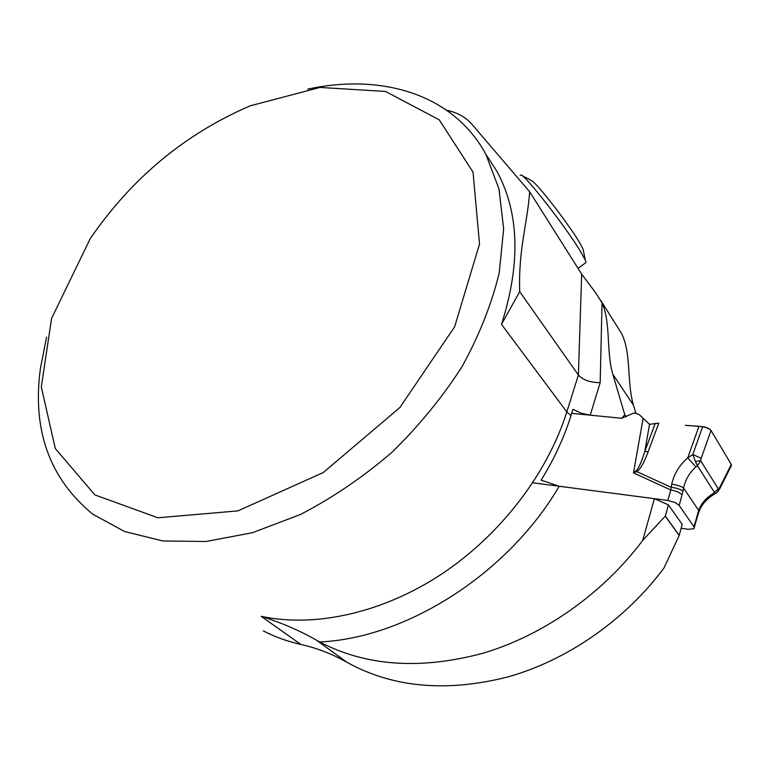 <?xml version="1.0" encoding="UTF-8"?>
<svg xmlns="http://www.w3.org/2000/svg" width="770" height="770" viewBox="0 0 770 770"><rect width="100%" height="100%" fill="white"/><g stroke="black" fill="none" stroke-linecap="round" stroke-linejoin="round"><path stroke-width="1.16" d="M446.648 110.206C457.236 112.487 465.609 117.107 471.75 124.076L529.693 191.807L581.677 274.149L595.922 293.129L602.034 302.957L600.176 382.651L590.205 415.174L581.081 413.144L572.957 409.293L570.984 415.598C564.121 437.543 554.169 459.055 541.137 480.133L559.184 486.255L654.385 498.681L642.709 540.405C602.939 593.516 544.092 634.884 483.733 653.018C420.892 670.035 366.212 666.339 319.694 641.959L316.306 640.082C299.646 630.582 281.271 622.67 261.174 616.337L300.945 644.48C316.942 648.061 332.274 653.99 346.952 662.277L316.306 640.082M635.914 413.249L633.489 405.241C626.482 381.468 631.689 352.872 621.284 333.054L618.012 327.847M679.227 535.362L665.338 516.054L668.418 504.86L682.182 524.38L679.178 535.477L663.99 567.981C625.307 620.004 567.557 660.054 508.21 676.859C446.369 692.519 392.623 687.649 346.952 662.277M263.35 630.928C274.9 636.896 287.431 641.41 300.945 644.48M307.779 89.137C381.285 73.131 453.318 93.921 485.889 154.337L498.96 188.823L503.657 228.805L499.22 272.946C491.693 303.909 479.354 335.065 462.183 366.414C442.432 397.224 418.967 425.906 391.786 452.462C362.997 477.159 332.582 497.815 300.531 514.447L252.531 532.686L205.946 541.512L162.778 540.954L124.682 531.56L92.862 514.245C49.627 478.767 32.128 430.238 40.367 368.666L46.575 337.154M51.59 318.356L90.311 238.517C131.949 177.957 185.281 133.72 250.308 105.798L320.022 87.434L385.539 91.457L439.256 119.841L473.021 172.124L479.517 244.071L454.627 326.817L399.822 407.59L323.227 472.568L237.882 510.895L157.946 517.787L94.864 494.908L55.305 448.544L41.311 386.944L51.59 318.356M529.693 191.807C527.277 224.532 518.306 249.162 519.712 291.647L501.501 324.353L566.807 411.921C547.403 473.646 500.365 535.198 441.249 574.333C381.997 613.286 314.487 627.781 261.174 616.337M570.984 415.598L566.807 411.921L578.385 375.038C582.861 380.014 590.128 382.555 600.176 382.651M626.26 416.868L624.778 414.693L612.776 374.133C606.048 350.86 610.995 322.909 602.034 302.957M624.778 414.693L621.813 418.274L590.205 415.174M581.677 274.149L578.385 375.038L519.712 291.647M665.338 516.054L642.709 540.405M668.418 504.86L654.385 498.681M585.441 262.926L586.009 262.503L585.316 260.116L580.051 250.645C565.334 226.361 525.438 175.348 520.982 174.925L520.154 175.291M583.506 251.29L583.034 248.98L578.79 241.27C566.99 221.683 535.208 181.094 531.3 180.526L521.55 175.233M532.753 482.8L667.898 500.442L670.776 489.98C676.147 490.875 679.9 492.531 682.018 494.956L679.178 505.418L694.011 526.853L698.659 510.443C701.181 503.58 705.965 497.978 713.03 493.618L719.632 487.651L719.767 488.825M715.696 493.454L714.618 492.704L697.399 465.696L700.623 460.739L695.387 461.471L692.779 454.541L701.201 458.266L700.623 460.739L718.535 489.181L717.505 492.049L716.177 493.166M731.317 464.503L711.028 430.478C705.474 425.04 693.462 426.503 685.406 425.281L702.673 426.705C706.716 427.283 709.507 428.543 711.028 430.478L731.269 464.435L719.632 487.651M711.028 430.478L701.201 458.266M719.748 488.873L719.421 489.422M731.269 464.435L731.259 465.802M698.939 426.368L687.706 457.919L692.779 454.541L702.673 426.705M648.08 451.942C644.018 462.828 640.274 469.392 636.838 471.625L633.469 472.876L636.28 470.537C638.686 468.353 641.545 461.952 644.837 451.336L648.08 451.942L658.793 423.154L649.543 424.318L644.837 451.336L655.26 423.336M571.687 413.355L621.813 418.274L633.739 413.047L636.107 413.269L639.552 414.914L649.543 424.318M696.735 516.603L697.1 517.604L693.885 528.749L688.139 529.279L681.132 528.287M679.178 505.418L675.213 502.569L667.898 500.442M675.213 502.569L675.973 502.945M695.387 461.471L697.399 465.696L695.926 466.899C689.458 472.684 685.348 479.729 683.596 488.036L698.659 510.443L698.919 511.829L696.956 518.123M694.376 527.845L694.011 526.853M643.046 418.764L633.469 472.876L670.776 489.98L671.729 484.186C674.087 473.848 679.409 465.09 687.706 457.919L695.926 466.899M671.729 484.186C677.244 484.965 681.2 486.245 683.596 488.036L682.952 491.106C680.545 489.325 676.58 488.045 671.065 487.256L636.838 471.625L636.28 470.537M697.784 513.07L697.812 515.178M698.91 511.906L698.679 512.56M713.03 493.618L712.962 495.052M601.851 302.552L595.922 293.129M501.501 324.353C520.78 263.783 519.298 212.857 497.074 171.585L485.889 154.337M559.184 486.255C508.19 573.583 406.579 638.176 319.694 641.959M679.178 535.477L665.27 516.141M633.489 405.241L612.776 374.133M682.952 491.106L682.018 494.956M497.074 171.585L485.832 154.231M621.284 333.054L600.812 300.483M586.009 262.503L578.049 268.412M583.034 248.98L585.316 260.116M719.854 488.575L731.481 465.369M698.919 511.829C701.278 505.197 706.032 499.557 713.164 494.927L717.505 492.049L719.748 488.777"/></g></svg>
